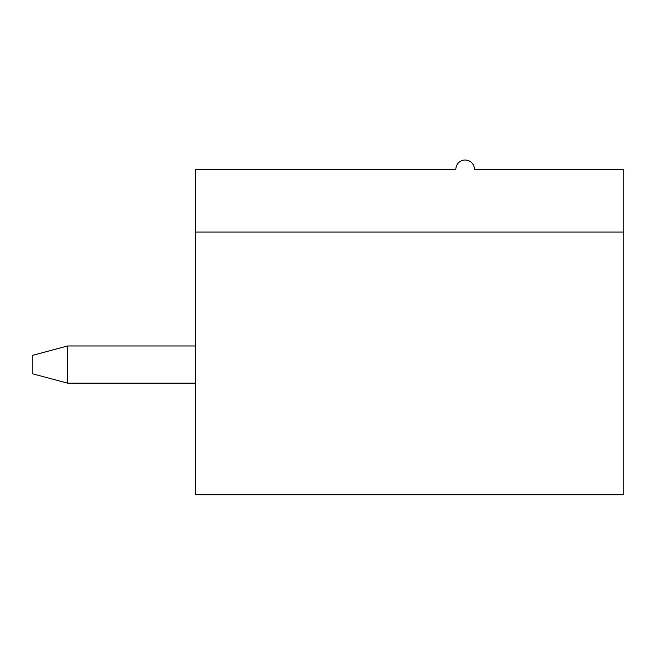 <?xml version="1.0" encoding="UTF-8"?>
<svg xmlns="http://www.w3.org/2000/svg" width="656" height="656" viewBox="0 0 656 656"><rect width="100%" height="100%" fill="white"/><g stroke="black" fill="none" stroke-linecap="round" stroke-linejoin="round"><path stroke-width="0.98" d="M623.2 169.314L623.2 232.076L195.513 232.076L195.513 169.314L455.846 169.314A9.299 9.299 0 0 1 465.137 160.023A9.299 9.299 0 0 1 474.436 169.314L623.2 169.314M195.513 232.076L195.513 494.731L623.2 494.731L623.2 232.076M32.8 373.863L32.8 355.273L67.666 345.974L67.666 383.161L32.8 373.863M195.513 383.161L67.666 383.161M195.513 345.974L67.666 345.974"/></g></svg>
